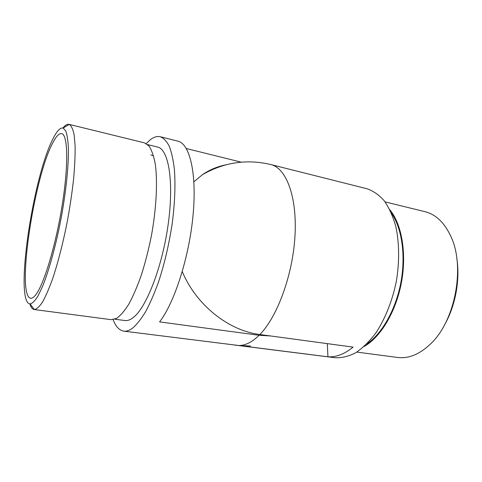 <?xml version="1.0" encoding="UTF-8"?>
<svg xmlns="http://www.w3.org/2000/svg" width="482" height="482" viewBox="0 0 482 482"><rect width="100%" height="100%" fill="white"/><g stroke="black" fill="none" stroke-linecap="round" stroke-linejoin="round"><path stroke-width="0.72" d="M234.993 345.034L327.923 356.794C336.068 357.373 344.455 354.143 353.071 347.112L259.846 334.514C228.601 330.742 196.041 304.865 182.28 271.607M259.846 334.514C277.469 316.686 292.972 274.342 295.02 235.276C297.141 196.156 286.049 168.019 270.836 164.555L366.904 188.733C373.219 190.866 379.015 194.909 384.299 200.861C389.143 207.881 393.005 216.52 395.879 226.793C399.367 243.133 399.542 262.322 396.258 281.741C392.264 301.033 385.13 318.843 375.948 332.803C369.537 341.322 362.795 347.974 355.734 352.758C348.655 356.385 341.78 358.042 335.123 357.74L238.036 345.48M193.903 181.792L202.368 174.719C209.393 169.905 217.099 166.639 225.492 164.922M327.923 356.794L327.332 343.636M391.354 212.984C401.843 227.914 405.971 255.346 400.849 282.609C395.716 309.866 381.907 333.924 366.712 344.021M389.848 209.766C401.777 224.22 406.898 253.454 401.392 282.705C395.897 311.968 380.503 337.346 364.145 346.474M456.906 259.093C460.159 280.379 455.297 306.227 444.537 324.874M356.825 352.083L397.511 357.451C408.688 358.873 419.792 354.282 430.818 343.678C455.207 320.795 465.371 266.769 450.959 236.59C444.531 222.708 435.855 214.4 424.925 211.664L385.07 201.886M241.241 162.157L186.311 148.522M270.553 335.96L259.081 335.285L159.59 321.898C174.418 302.907 189.221 257.057 193.071 215.086C196.987 173.056 189.679 143.696 177.87 141.16L160.337 136.743C163.717 138.105 166.706 141.286 169.303 146.287C171.61 152.342 173.309 160.09 174.406 169.537C175.569 185.118 174.821 203.175 172.17 223.714C169.025 244.458 164.458 263.949 158.451 282.175C154.361 293.502 150.083 303.335 145.624 311.679C141.154 319.012 136.81 324.5 132.574 328.146C129.411 330.489 126.477 331.489 123.784 331.14C119.313 330.423 115.752 326.591 113.107 319.656M259.081 335.285C255.574 338.762 252.098 341.352 248.652 343.051C245.211 344.738 241.904 345.558 238.723 345.504L250.538 346.04M238.723 345.504L123.784 331.14M146.221 143.57L150.468 139.617C153.939 136.978 157.228 136.02 160.337 136.743M114.855 319.204L124.94 320.542C127.465 320.879 130.212 319.897 133.189 317.596C146.293 307.871 162.362 266.793 168.212 224.118C174.153 181.413 168.555 149.113 157.566 147.04L147.685 144.624M34.192 309.522L111.167 319.674L116.584 318.397C120.536 315.62 124.675 310.763 129.001 303.817C133.345 295.719 137.521 285.947 141.539 274.493C145.353 262.292 148.643 249.357 151.414 235.704C156.409 208.23 157.728 181.696 155.276 164.097C153.764 156.06 151.673 150.029 148.998 146.004L144.419 142.841L69.149 124.38C71.246 125.615 72.896 128.989 74.095 134.508L75.108 145.685C75.246 155.035 74.758 165.989 73.65 178.551C72.18 191.788 70.167 205.585 67.601 219.943C63.305 241.88 58.406 261.208 52.906 277.933C49.333 287.941 45.904 295.924 42.621 301.895C39.5 306.606 36.734 309.149 34.336 309.54L34.192 309.522C32.366 309.227 30.92 307.359 29.854 303.907M53.249 138.274C32.945 176.225 14.141 302.847 30.089 303.925C32.306 303.467 34.855 300.973 37.747 296.43L42.386 286.82C48.875 270.968 55.846 245.796 61.039 218.708C66.04 191.583 68.691 165.597 68.402 148.474C68.028 140.666 67.149 134.846 65.775 131.002L63.16 128.067C60.364 127.356 57.057 130.761 53.249 138.274M52.725 142.973C33.812 177.942 16.117 296.213 30.691 298.225C32.149 298.436 33.842 297.28 35.776 294.767C43.952 284.476 55.99 244.681 62.317 204.428C68.697 164.139 67.793 134.496 61.654 133.598C59.117 133.183 56.141 136.31 52.725 142.973M62.931 128.001C65.184 125.175 67.209 123.952 69.01 124.344M232.547 344.72L236.831 345.371M270.836 164.555C246.905 158.873 224.082 162.265 202.374 174.719M150.818 154.885L152.945 155.686M30.089 303.925L34.336 309.54M63.16 128.067L69.149 124.38"/></g></svg>
